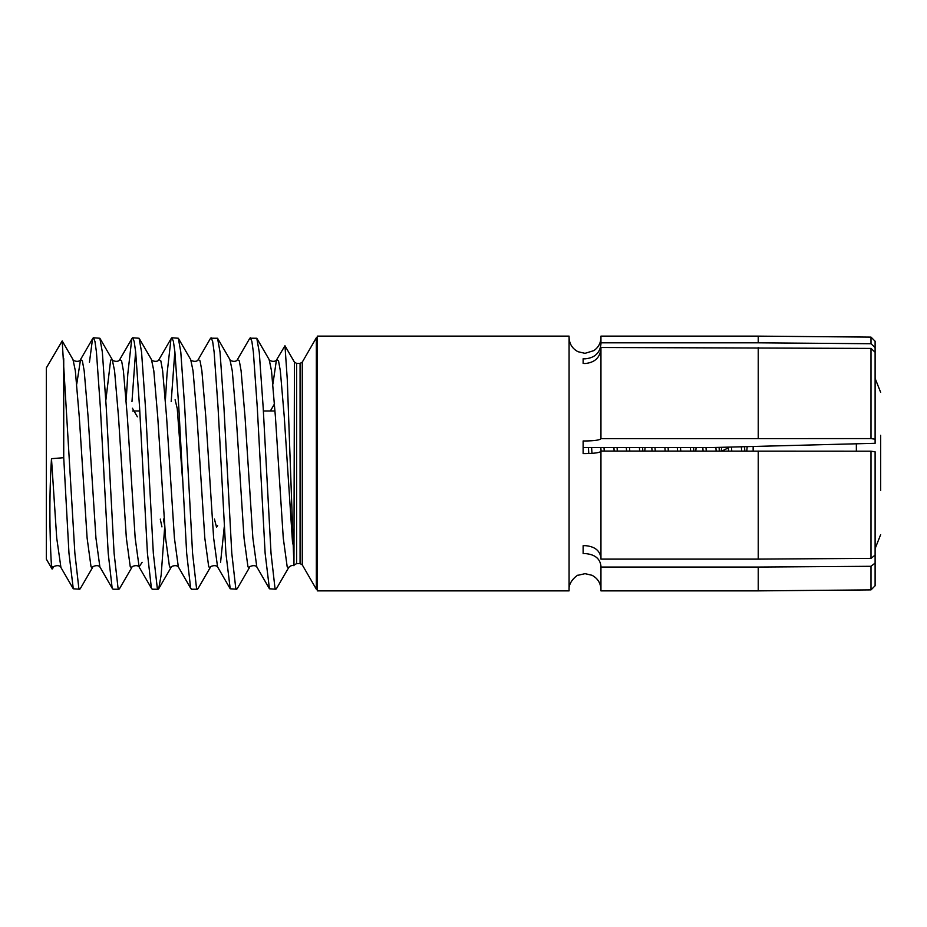 <?xml version="1.0" encoding="UTF-8"?>
<svg xmlns="http://www.w3.org/2000/svg" width="927" height="927" viewBox="0 0 927 927"><rect width="100%" height="100%" fill="white"/><g stroke="black" fill="none" stroke-linecap="round" stroke-linejoin="round"><path stroke-width="1.39" d="M583.129 453.581L583.129 440.962L585.018 440.985C594.705 440.846 600.012 440.058 600.951 438.633L870.998 438.587L875.111 439.201L875.111 443.303L710.974 447.579L583.129 447.579L583.129 453.581L585.018 453.593C594.705 453.454 600.012 452.666 600.951 451.24M583.129 545.713L583.129 553.651L583.129 545.713L585.018 545.632C594.694 546.374 600.001 550.545 600.951 558.124M583.129 553.651L585.018 553.558C594.694 554.311 600.001 558.471 600.951 566.061L600.951 590.87L758.228 590.87L758.228 567.057L600.951 567.057M600.951 342.816L758.228 342.816L758.228 336.13L600.951 336.13L600.951 344.01C600.012 353.013 594.694 357.961 585.018 358.853L583.129 358.749L583.129 363.43L583.129 358.749M600.951 348.679C600.012 357.695 594.694 362.642 585.018 363.535L583.129 363.43M62.19 340.927L72.99 359.56L75.342 370.823L79.27 416.907L87.115 538.066L91.043 566.872L92.607 567.44L80.243 588.749L79.699 589.224L78.783 587.857L74.867 553.21L62.19 340.927L46.35 367.868L46.35 559.132L52.097 569.085L53.372 567.44C52.063 566.698 59.479 563.813 60.927 567.475L73.279 588.784L68.969 553.21L63.731 457.706L51.483 458.68C48.331 507.301 50.684 554.647 51.483 565.887L52.097 569.085M63.731 457.706L63.731 358.622M272.909 384.056L276.408 360.128L284.971 345.748L287.289 379.63L293.952 565.679L294.427 362.133L296.64 363.407L296.64 563.593L300.07 563.593L300.07 363.407L302.272 362.133L302.272 564.867L316.339 589.224L316.339 337.776L317.289 337.776M317.289 444.728L317.289 590.87L569.074 590.87L569.074 336.13L317.289 336.13L317.289 444.728M79.699 589.224L73.279 588.784M256.791 338.251L269.154 359.56L271.507 370.823L275.423 416.907L283.268 538.066L287.196 566.872L288.772 567.44L276.397 588.749L275.852 589.224L274.948 587.857L271.02 553.21L263.175 407.451L259.247 352.005L256.791 338.251L249.826 338.216L237.463 359.525L239.293 360.87L241.101 370.823L245.029 416.907L252.874 538.066L256.802 566.872L269.433 588.784L265.122 553.21L257.277 407.451L253.361 352.005L251.877 341.414L250.348 337.776M275.852 589.224L269.433 588.784M217.555 338.251L229.919 359.56L232.271 370.823L236.2 416.907L244.044 538.066L247.961 566.872L249.537 567.44L237.173 588.749L236.628 589.224L235.713 587.857L231.785 553.21L223.94 407.451L220.023 352.005L217.555 338.251L210.591 338.216L198.239 359.525L200.058 360.87L201.877 370.823L205.794 416.907L213.639 538.066L217.567 566.872L230.209 588.784L225.898 553.21L218.054 407.451L214.125 352.005L212.642 341.414L211.113 337.776M236.628 589.224L230.209 588.784M178.32 338.251L190.684 359.56L193.036 370.823L196.964 416.907L204.809 538.066L208.737 566.872L210.302 567.44L197.938 588.749L197.393 589.224L196.478 587.857L192.561 553.21L184.716 407.451L180.788 352.005L178.32 338.251L171.877 337.776L170.974 339.143L167.045 373.79L165.388 400.105M197.393 589.224L191.495 589.224L190.591 587.857L186.663 553.21L178.818 407.451L174.89 352.005L173.407 341.414L171.877 337.776M164.67 527.254L161.171 574.995L158.702 588.749L158.158 589.224L157.254 587.857L153.326 553.21L145.481 407.451L141.553 352.005L139.096 338.251L132.654 337.776L131.738 339.143L127.822 373.79L126.165 400.105M158.158 589.224L152.271 589.224L151.356 587.857L147.428 553.21L139.583 407.451L135.666 352.005L134.172 341.414L132.654 337.776M105.852 400.174L110.649 360.128L112.225 359.56L114.577 370.823L118.505 416.907L126.35 538.066L130.267 566.872L131.843 567.44L119.479 588.749L118.934 589.224L118.019 587.857L114.091 553.21L106.246 407.451L102.329 352.005L99.861 338.251L93.418 337.776L92.503 339.143L89.456 362.237M118.934 589.224L113.036 589.224L112.121 587.857L108.204 553.21L100.359 407.451L96.431 352.005L94.948 341.414L93.418 337.776M174.844 351.507L171.194 401.623M135.609 351.507L131.97 401.623M600.951 438.448L600.951 347.498L870.998 348.413L875.111 352.248L875.111 347.567L870.998 343.732L758.228 342.816M758.228 559.12L600.951 559.12L600.951 451.055L870.998 451.194L870.998 558.355L758.228 559.12L758.228 451.055M758.228 567.057L870.998 566.293L875.111 563.06L875.111 451.808L870.998 451.194M875.111 555.122L870.998 558.355M870.998 566.293L870.998 589.885L758.228 590.87M875.111 563.06L875.111 585.771L870.998 589.885M875.111 347.567L875.111 341.229L870.998 337.115L870.998 343.732M870.998 348.413L870.998 438.587M875.111 352.248L875.111 439.201M728.309 447.857L721.924 451.055M880.65 490.51L880.65 435.308M746.78 451.055L747.185 446.64M644.775 451.055L645.088 447.579M695.783 451.055L696.096 447.579M721.276 451.055L721.623 447.301M600.789 447.579L601.102 451.055M603.975 447.579L604.288 451.055M626.293 447.579L626.594 451.055M629.479 447.579L629.792 451.055M651.785 447.579L652.098 451.055M654.972 447.579L655.285 451.055M677.289 447.579L677.602 451.055M680.476 447.579L680.789 451.055M702.793 447.579L703.095 451.055M705.98 447.579L706.293 451.055M728.251 447.127L728.599 451.055M731.426 447.046L731.785 451.055M214.45 519.097L216.536 527.254L217.625 525.69M163.453 519.097L164.589 525.424M160.267 519.097L161.935 526.895M744.543 446.698L744.833 451.055M741.357 446.791L741.646 451.055M719.085 447.37L719.329 451.055M715.899 447.451L716.142 451.055M693.593 447.579L693.825 451.055M690.406 447.579L690.638 451.055M668.1 447.579L668.332 451.055M664.914 447.579L665.146 451.055M642.596 447.579L642.828 451.055M639.41 447.579L639.642 451.055M617.092 447.579L617.324 451.055M613.906 447.579L614.137 451.055M591.6 447.579L591.982 453.361M588.413 447.579L588.807 453.523M175.099 399.746L177.266 408.691L182.445 478.228M753.153 451.055L753.153 446.478M758.228 438.448L758.228 347.498M51.483 458.68L56.721 538.066L60.927 567.475M76.756 384.056L80.545 359.525L82.364 360.87L84.183 370.823L88.1 416.907L95.944 538.066L99.873 566.872L112.515 588.784M99.861 338.251L112.225 359.56C110.916 360.302 118.32 363.187 119.768 359.525L121.599 360.87L123.407 370.823L127.335 416.907L135.18 538.066L139.108 566.872L142.109 562.307M139.096 338.251L151.46 359.56C150.151 360.302 157.555 363.187 159.004 359.525L160.835 360.87L162.642 370.823L166.57 416.907L174.415 538.066L178.332 566.872L190.974 588.784M220.58 562.307L224.241 526.895M269.154 359.56C267.845 360.302 275.249 363.187 276.698 359.525L278.529 360.87L280.336 370.823L284.265 416.907L292.608 543.871M51.483 565.887L53.372 567.44M151.46 359.56L153.812 370.823L157.729 416.907L165.574 538.066L169.502 566.872L171.066 567.44C169.757 566.698 177.173 563.813 178.621 567.475M856.363 451.182L856.363 443.79M600.951 589.595C600.696 583.129 597.73 578.355 592.029 575.285L585.018 573.662L578.008 575.285C578.691 574.068 568.309 581.055 569.074 589.595M600.951 337.405C600.8 342.944 598.483 347.335 593.975 350.58L585.018 353.338L578.008 351.715C572.307 348.645 569.329 343.871 569.074 337.405M275.029 410.974L263.361 410.974M139.78 410.974L132.549 410.974M317.289 589.224L316.339 589.224M296.64 363.407L300.07 363.407M302.272 362.133L316.339 337.776M294.427 362.133L284.995 345.806M72.99 359.56C71.68 360.302 79.085 363.187 80.545 359.525L92.897 338.216M119.768 359.525L132.132 338.216M131.843 567.44C130.533 566.698 137.938 563.813 139.386 567.475L151.738 588.784M159.004 359.525L171.356 338.216M293.952 565.679C292.156 565.134 290.429 565.713 288.772 567.44M92.607 567.44C91.298 566.698 98.702 563.813 100.162 567.475M190.684 359.56C189.375 360.302 196.779 363.187 198.239 359.525M210.302 567.44C208.992 566.698 216.397 563.813 217.857 567.475M229.919 359.56C228.61 360.302 236.014 363.187 237.463 359.525M249.537 567.44C248.227 566.698 255.632 563.813 257.08 567.475M158.702 588.749L171.066 567.44M300.07 563.593L302.272 564.867M294.427 564.867L296.64 563.593M870.998 337.115L758.228 336.13M875.111 548.622L880.65 534.647M274.531 403.824L270.371 410.974M137.381 416.791L132.387 408.204M875.111 378.378L880.65 392.353"/></g></svg>

